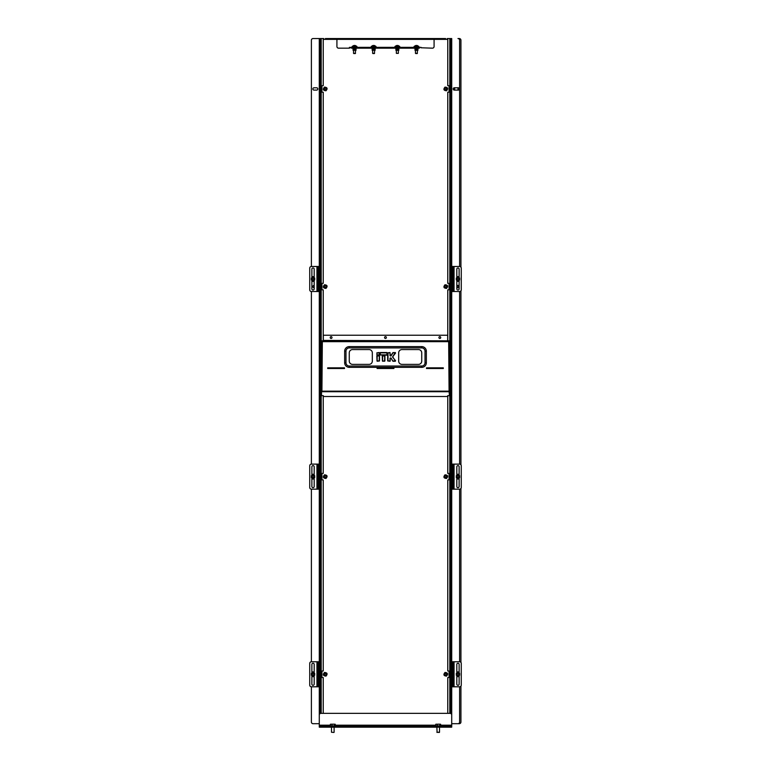 <?xml version="1.0" encoding="UTF-8"?>
<svg xmlns="http://www.w3.org/2000/svg" width="771" height="771" viewBox="0 0 771 771"><rect width="100%" height="100%" fill="white"/><g stroke="black" fill="none" stroke-linecap="round" stroke-linejoin="round"><path stroke-width="1.16" d="M323.242 395.677L323.242 473.346L322.49 473.346A0.559 0.559 0 0 0 321.931 473.905L321.931 479.379A0.559 0.559 0 0 0 322.49 479.938L323.242 479.938L323.242 670.982L322.49 670.982A0.559 0.559 0 0 0 321.931 671.541L321.931 677.015A0.559 0.559 0 0 0 322.49 677.574L323.242 677.574L323.242 713.348M321.199 713.348L321.199 38.55L323.242 38.55L323.242 85.648L322.49 85.648A0.559 0.559 0 0 0 321.931 86.217L321.931 91.682A0.559 0.559 0 0 0 322.49 92.241L323.242 92.241L323.242 283.285L322.49 283.285A0.559 0.559 0 0 0 321.931 283.853L321.931 289.318A0.559 0.559 0 0 0 322.49 289.877L323.242 289.877L323.242 340.83M447.758 340.83L447.758 289.877L448.51 289.877A0.559 0.559 0 0 0 449.069 289.318L449.069 283.853A0.559 0.559 0 0 0 448.51 283.285L447.758 283.285L447.758 92.241L448.51 92.241A0.559 0.559 0 0 0 449.069 91.682L449.069 86.217A0.559 0.559 0 0 0 448.51 85.648L447.758 85.648L447.758 38.55L449.801 38.55L449.801 713.348M447.758 713.348L447.758 677.574L448.51 677.574A0.559 0.559 0 0 0 449.069 677.015L449.069 671.541A0.559 0.559 0 0 0 448.51 670.982L447.758 670.982L447.758 479.938L448.51 479.938A0.559 0.559 0 0 0 449.069 479.379L449.069 473.905A0.559 0.559 0 0 0 448.51 473.346L447.758 473.346L447.758 395.677M421.072 47.773L432.435 48.168A1.648 1.648 0 0 0 434.083 46.52L434.083 39.369L447.758 39.369M353.552 47.349L349.427 47.349L349.427 48.168L338.565 48.168A1.648 1.648 0 0 1 336.917 46.52L336.917 38.55L434.083 38.55L434.083 39.369L323.242 39.369M325.381 38.55L445.619 38.55M434.083 38.945L445.619 38.945M325.381 38.945L336.917 38.945M459.612 686.797A1.648 1.648 0 0 0 461.26 685.149L461.26 663.407A1.648 1.648 0 0 0 459.612 661.759L454.052 661.759L454.052 686.797L459.612 686.797L459.612 722.042A1.648 1.648 0 0 1 457.964 723.69L451.71 723.69L451.71 38.55L450.225 38.55L450.225 713.358M320.775 713.358L320.775 38.55L313.036 38.55A1.648 1.648 0 0 0 311.388 40.198L311.388 266.487A1.648 1.648 0 0 0 309.74 268.135L309.74 289.877A1.648 1.648 0 0 0 311.388 291.525L311.388 464.123A1.648 1.648 0 0 0 309.74 465.771L309.74 487.513A1.648 1.648 0 0 0 311.388 489.161L311.388 661.759A1.648 1.648 0 0 0 309.74 663.407L309.74 685.149A1.648 1.648 0 0 0 311.388 686.797L311.388 722.042A1.648 1.648 0 0 0 313.036 723.69L319.29 723.69L319.29 38.55M349.928 47.349L351.576 47.773L349.928 47.773M419.424 48.168L351.576 48.168M419.424 47.773L351.576 47.773M446.284 90.178A1.33 1.33 0 0 0 447.016 88.443A1.33 1.33 0 0 0 445.272 87.711A1.33 1.33 0 0 0 444.539 89.455A1.33 1.33 0 0 0 446.284 90.178M445.214 87.557A1.503 1.503 0 0 1 447.17 88.386A1.503 1.503 0 0 1 446.342 90.332A1.503 1.503 0 0 1 444.395 89.513A1.503 1.503 0 0 1 445.214 87.557M325.728 90.178A1.33 1.33 0 0 0 326.461 88.443A1.33 1.33 0 0 0 324.716 87.711A1.33 1.33 0 0 0 323.984 89.455A1.33 1.33 0 0 0 325.728 90.178M324.658 87.557A1.503 1.503 0 0 1 326.605 88.386A1.503 1.503 0 0 1 325.786 90.332A1.503 1.503 0 0 1 323.83 89.513A1.503 1.503 0 0 1 324.658 87.557M325.728 287.814A1.33 1.33 0 0 0 326.461 286.08A1.33 1.33 0 0 0 324.716 285.347A1.33 1.33 0 0 0 323.984 287.091A1.33 1.33 0 0 0 325.728 287.814M324.658 285.193A1.503 1.503 0 0 1 326.605 286.022A1.503 1.503 0 0 1 325.786 287.969A1.503 1.503 0 0 1 323.83 287.149A1.503 1.503 0 0 1 324.658 285.193M446.284 287.814A1.33 1.33 0 0 0 447.016 286.08A1.33 1.33 0 0 0 445.272 285.347A1.33 1.33 0 0 0 444.539 287.091A1.33 1.33 0 0 0 446.284 287.814M445.214 285.193A1.503 1.503 0 0 1 447.17 286.022A1.503 1.503 0 0 1 446.342 287.969A1.503 1.503 0 0 1 444.395 287.149A1.503 1.503 0 0 1 445.214 285.193M446.284 477.875A1.33 1.33 0 0 0 447.016 476.141A1.33 1.33 0 0 0 445.272 475.408A1.33 1.33 0 0 0 444.539 477.143A1.33 1.33 0 0 0 446.284 477.875M445.214 475.254A1.503 1.503 0 0 1 447.17 476.073A1.503 1.503 0 0 1 446.342 478.03A1.503 1.503 0 0 1 444.395 477.21A1.503 1.503 0 0 1 445.214 475.254M325.728 477.875A1.33 1.33 0 0 0 326.461 476.141A1.33 1.33 0 0 0 324.716 475.408A1.33 1.33 0 0 0 323.984 477.143A1.33 1.33 0 0 0 325.728 477.875M324.658 475.254A1.503 1.503 0 0 1 326.605 476.073A1.503 1.503 0 0 1 325.786 478.03A1.503 1.503 0 0 1 323.83 477.21A1.503 1.503 0 0 1 324.658 475.254M325.728 675.512A1.33 1.33 0 0 0 326.461 673.777A1.33 1.33 0 0 0 324.716 673.044A1.33 1.33 0 0 0 323.984 674.779A1.33 1.33 0 0 0 325.728 675.512M324.658 672.89A1.503 1.503 0 0 1 326.605 673.709A1.503 1.503 0 0 1 325.786 675.666A1.503 1.503 0 0 1 323.83 674.847A1.503 1.503 0 0 1 324.658 672.89M446.284 675.512A1.33 1.33 0 0 0 447.016 673.777A1.33 1.33 0 0 0 445.272 673.044A1.33 1.33 0 0 0 444.539 674.779A1.33 1.33 0 0 0 446.284 675.512M445.214 672.89A1.503 1.503 0 0 1 447.17 673.709A1.503 1.503 0 0 1 446.342 675.666A1.503 1.503 0 0 1 444.395 674.847A1.503 1.503 0 0 1 445.214 672.89M353.041 49.093L356.038 49.093L356.038 50.24L353.041 50.24L353.041 48.592L356.038 48.168M356.038 50.24L353.041 50.24M372.142 49.093L375.14 49.093L375.14 50.24L372.142 50.24L372.142 48.592L375.14 48.168M375.14 50.24L372.142 50.24M414.962 50.24L417.959 50.24L415.126 50.404L414.962 49.093L417.959 49.093L417.959 48.592L414.962 48.168M417.959 50.24L417.959 49.093M395.86 50.24L398.858 50.24L396.024 50.404L395.86 49.093L398.858 49.093L398.858 48.592L395.86 48.168M398.858 50.24L398.858 49.093M392.718 356.944L395.301 352.694L393.017 352.771L390.849 355.624L392.882 352.675L395.301 352.53L395.571 353.051L392.555 356.944L395.436 360.828L392.718 356.944M384.565 337.544A0.906 0.906 0 0 0 385.471 338.45A0.906 0.906 0 0 0 386.377 337.544A0.906 0.906 0 0 0 385.471 336.638A0.906 0.906 0 0 0 384.565 337.544M330.21 337.544A0.906 0.906 0 0 0 331.116 338.45A0.906 0.906 0 0 0 332.022 337.544A0.906 0.906 0 0 0 331.116 336.638A0.906 0.906 0 0 0 330.21 337.544M438.911 337.544A0.906 0.906 0 0 0 439.817 338.45A0.906 0.906 0 0 0 440.723 337.544A0.906 0.906 0 0 0 439.817 336.638A0.906 0.906 0 0 0 438.911 337.544M449.088 391.678L449.483 395.677L447.672 395.677L447.672 396.506L323.328 396.506L323.328 395.677L321.517 395.677L321.517 391.668L322.336 391.668M448.664 391.678L449.483 391.957M447.672 340.83L323.328 340.406L447.672 340.83M323.328 340.406L323.328 335.231L447.672 335.231L447.672 340.406M321.517 341.264L322.336 341.659L321.517 341.264L321.517 391.668M449.483 341.264L448.664 341.659L449.483 341.264L449.483 391.678M345.977 362.736L345.977 351.21A3.296 3.296 0 0 1 349.263 347.914L421.737 347.914A3.296 3.296 0 0 1 425.023 351.21L425.023 362.736A3.296 3.296 0 0 1 421.737 366.032L349.263 366.032A3.296 3.296 0 0 1 345.977 362.736L344.656 362.736A4.607 4.607 0 0 0 349.263 367.353L421.737 367.353A4.607 4.607 0 0 0 426.344 362.736L426.344 351.21A4.607 4.607 0 0 0 421.737 346.603L349.263 346.603A4.607 4.607 0 0 0 344.656 351.21L344.656 362.736M418.441 349.562L401.97 349.562A3.296 3.296 0 0 0 398.674 352.858L398.674 361.088A3.296 3.296 0 0 0 401.97 364.384L418.441 364.384A3.296 3.296 0 0 0 421.737 361.088L421.737 352.858A3.296 3.296 0 0 0 418.441 349.562M369.03 349.562L352.559 349.562A3.296 3.296 0 0 0 349.263 352.858L349.263 361.088A3.296 3.296 0 0 0 352.559 364.384L369.03 364.384A3.296 3.296 0 0 0 372.326 361.088L372.326 352.858A3.296 3.296 0 0 0 369.03 349.562M321.517 340.83L322.336 341.659L321.517 340.83L449.483 340.83L448.664 341.659L322.336 341.659L321.912 391.581M443.306 367.844L426.508 367.844L426.508 368.499L443.306 368.499L443.306 367.844M344.492 368.499L344.492 367.844L327.694 367.844L327.694 368.499L344.492 368.499M377.096 367.844L377.096 368.499L393.904 368.499L393.904 367.844L377.096 367.844M449.483 340.83L448.664 341.659L449.088 391.591M376.846 355.951L379.332 355.951L379.168 361.088L377.009 360.924L376.846 355.951L377.173 361.252L379.496 360.924L379.496 355.951L377.173 355.951L377.173 360.924L379.168 360.924L379.496 355.951M382.426 352.694L386.907 352.694L387.071 354.853L380.267 355.017L380.103 352.858L382.426 352.694M379.168 352.53L379.168 355.017L377.009 354.853L377.009 352.858L379.168 352.53L376.846 352.858L377.173 355.18L379.168 354.853L379.168 352.858L377.173 352.858L376.846 354.853M382.262 355.951L384.748 355.951L384.584 361.088L382.426 360.924L382.262 355.951L382.589 361.252L384.912 360.924L384.584 355.951L382.589 355.951L382.589 360.924L384.584 361.252M395.571 353.051L392.882 352.675M393.152 352.53L391.119 355.807L390.165 355.624L390.001 352.694L387.842 352.858L387.842 360.924L390.001 361.088L390.165 358.255L390.849 358.091L392.902 361.021L395.571 360.741L393.037 361.252L395.301 361.252M395.571 360.741L392.622 357.127M393.037 361.252L390.849 357.927L390.001 358.255L390.001 361.252L390.328 357.927M392.767 361.107L391.119 358.072M327.694 368.008L344.492 368.008M377.096 368.008L393.904 368.008M327.694 368.403L344.492 368.403M377.096 368.403L393.904 368.403M426.508 368.403L443.306 368.403M426.508 368.008L443.306 368.008M451.045 713.676L451.045 38.55M319.955 713.676L319.955 38.55M440.463 724.2L435.943 724.2M437.417 725.858L437.417 724.277L438.632 724.162L440.626 724.277L439.846 724.277L439.846 725.858M439.325 732.45L436.887 732.248L439.518 732.248L439.518 727.178M440.626 725.858L440.626 724.277M435.779 725.858L435.779 724.277L437.417 724.277M436.559 724.277L435.779 724.277M446.072 88.173A0.819 0.819 0 0 0 445.012 88.655A0.819 0.819 0 0 0 445.493 89.715A0.819 0.819 0 0 0 446.554 89.234A0.819 0.819 0 0 0 446.072 88.173M445.436 89.87A0.993 0.993 0 0 1 444.857 88.598A0.993 0.993 0 0 1 446.13 88.019A0.993 0.993 0 0 1 446.708 89.291A0.993 0.993 0 0 1 445.436 89.87M417.207 53.536L415.723 53.536M417.352 53.372L415.473 53.372L415.473 50.404M418.614 46.954L418.855 46.424L414.075 46.424L414.075 46.954L418.614 46.954M416.504 46.308L416.417 45.489A2.698 1.176 -96.2 0 1 416.465 45.499A2.698 1.176 96.2 0 0 416.224 45.653A2.679 2.12 -141.3 0 0 416.022 45.643A2.679 2.12 -141.3 0 0 415.839 45.653A2.698 1.176 -96.2 0 1 416.07 45.489L416.157 46.308M415.473 45.653A2.698 2.419 -102.6 0 1 415.983 45.489L415.983 45.489A2.419 1.927 34.1 0 0 415.559 45.624A2.419 2.024 -24.2 0 1 416.061 45.489M416.07 45.518A2.698 2.419 102.6 0 1 416.186 45.489L416.176 46.308M416.88 46.308L416.938 45.489A2.419 2.024 24.2 0 0 416.87 45.489L416.774 46.308M416.87 45.489L416.938 45.489A2.698 2.419 102.6 0 1 417.448 45.653A2.679 1.031 121.3 0 0 417.265 45.653A2.698 2.419 -102.6 0 0 416.745 45.489L416.745 45.489A2.419 0.54 -59.1 0 1 416.774 45.624A2.419 0.819 57.9 0 0 416.513 45.489L416.485 45.489M398.347 50.404L398.347 53.372L396.371 53.372L398.318 53.372M399.686 46.954L394.974 46.954L394.974 46.424L399.744 46.424L399.744 46.954M397.296 46.308L397.2 45.489A2.698 0.598 -95.7 0 1 397.354 45.634A2.679 2.294 -157.8 0 0 396.93 45.653A2.698 0.598 -95.7 0 1 397.036 45.489L397.123 46.308M396.439 45.653A2.679 0.52 -119.3 0 0 396.342 45.653A2.698 2.621 -113.6 0 1 396.901 45.489L396.901 45.489A2.419 1.687 45.6 0 0 396.554 45.624A2.419 1.85 -39.2 0 1 397.017 45.489L397.007 46.308M397.344 45.653A2.698 0.598 95.7 0 1 397.489 45.489L397.518 45.489A2.419 1.234 54.5 0 1 397.865 45.624A2.419 0.983 -56.8 0 0 397.701 45.489L397.672 45.489A2.419 1.85 39.2 0 0 397.691 45.489L397.72 45.489A2.698 2.621 -113.6 0 1 398.279 45.653A2.679 0.52 119.3 0 1 398.376 45.653A2.698 2.621 113.6 0 0 397.817 45.489L397.595 46.308M397.778 46.308L397.817 45.489M458.253 673.507A0.819 0.819 0 0 0 457.193 673.989A0.819 0.819 0 0 0 457.675 675.049A0.819 0.819 0 0 0 458.735 674.567A0.819 0.819 0 0 0 458.253 673.507M457.617 675.203A0.993 0.993 0 0 1 457.039 673.931A0.993 0.993 0 0 1 458.311 673.353A0.993 0.993 0 0 1 458.89 674.625A0.993 0.993 0 0 1 457.617 675.203M459.121 676.369A2.39 2.39 0 0 1 456.817 676.369M456.817 672.187A2.39 2.39 0 0 1 459.121 672.187M459.198 674.278A1.234 1.234 0 0 1 457.964 675.512A1.234 1.234 0 0 1 456.74 674.278A1.234 1.234 0 0 1 457.964 673.054A1.234 1.234 0 0 1 459.198 674.278M456.48 674.278A1.484 1.484 0 0 1 457.964 672.794A1.484 1.484 0 0 1 459.449 674.278A1.484 1.484 0 0 1 457.964 675.762A1.484 1.484 0 0 1 456.48 674.278M459.612 673.324L459.612 675.232L457.964 676.177L456.316 675.232L456.316 673.324L457.964 672.379L459.612 673.324M313.325 673.507A0.819 0.819 0 0 0 312.265 673.989A0.819 0.819 0 0 0 312.747 675.049A0.819 0.819 0 0 0 313.807 674.567A0.819 0.819 0 0 0 313.325 673.507M312.689 675.203A0.993 0.993 0 0 1 312.11 673.931A0.993 0.993 0 0 1 313.383 673.353A0.993 0.993 0 0 1 313.961 674.625A0.993 0.993 0 0 1 312.689 675.203M314.183 676.369A2.39 2.39 0 0 1 311.879 676.369M311.879 672.187A2.39 2.39 0 0 1 314.183 672.187M314.26 674.278A1.234 1.234 0 0 1 313.036 675.512A1.234 1.234 0 0 1 311.802 674.278A1.234 1.234 0 0 1 313.036 673.054A1.234 1.234 0 0 1 314.26 674.278M311.551 674.278A1.484 1.484 0 0 1 313.036 672.794A1.484 1.484 0 0 1 314.52 674.278A1.484 1.484 0 0 1 313.036 675.762A1.484 1.484 0 0 1 311.551 674.278M314.684 673.324L314.684 675.232L313.036 676.177L311.388 675.232L311.388 673.324L313.036 672.379L314.684 673.324M451.71 725.858L451.71 726.523L450.062 726.523L450.062 725.858L451.71 725.858L451.71 714.996A1.648 1.648 0 0 0 450.062 713.348L320.938 713.348A1.648 1.648 0 0 0 319.29 714.996L319.29 725.858L320.938 725.858L320.938 726.523L319.29 726.523L319.29 725.858M450.062 725.858L320.938 725.858M450.062 727.178L450.062 726.523L320.938 726.523L320.938 727.178L319.29 727.178L319.29 726.523L451.71 726.523L451.71 727.178L320.938 727.178M335.057 724.2L330.537 724.2M332.012 725.858L332.012 724.277L333.226 724.162L335.221 724.277L334.441 724.277L334.441 725.858M333.92 732.45L331.482 732.248L333.92 732.45M335.221 725.858L335.221 724.277M330.374 725.858L330.374 724.277L332.012 724.277M331.154 724.277L330.374 724.277M325.507 88.173A0.819 0.819 0 0 0 324.446 88.655A0.819 0.819 0 0 0 324.928 89.715A0.819 0.819 0 0 0 325.988 89.234A0.819 0.819 0 0 0 325.507 88.173M324.87 89.87A0.993 0.993 0 0 1 324.292 88.598A0.993 0.993 0 0 1 325.564 88.019A0.993 0.993 0 0 1 326.143 89.291A0.993 0.993 0 0 1 324.87 89.87M325.507 285.81A0.819 0.819 0 0 0 324.446 286.292A0.819 0.819 0 0 0 324.928 287.352A0.819 0.819 0 0 0 325.988 286.87A0.819 0.819 0 0 0 325.507 285.81M324.87 287.506A0.993 0.993 0 0 1 324.292 286.234A0.993 0.993 0 0 1 325.564 285.655A0.993 0.993 0 0 1 326.143 286.928A0.993 0.993 0 0 1 324.87 287.506M325.507 475.871A0.819 0.819 0 0 0 324.446 476.353A0.819 0.819 0 0 0 324.928 477.413A0.819 0.819 0 0 0 325.988 476.931A0.819 0.819 0 0 0 325.507 475.871M324.87 477.567A0.993 0.993 0 0 1 324.292 476.295A0.993 0.993 0 0 1 325.564 475.717A0.993 0.993 0 0 1 326.143 476.989A0.993 0.993 0 0 1 324.87 477.567M325.507 673.507A0.819 0.819 0 0 0 324.446 673.989A0.819 0.819 0 0 0 324.928 675.049A0.819 0.819 0 0 0 325.988 674.567A0.819 0.819 0 0 0 325.507 673.507M324.87 675.203A0.993 0.993 0 0 1 324.292 673.931A0.993 0.993 0 0 1 325.564 673.353A0.993 0.993 0 0 1 326.143 674.625A0.993 0.993 0 0 1 324.87 675.203M446.072 673.507A0.819 0.819 0 0 0 445.012 673.989A0.819 0.819 0 0 0 445.493 675.049A0.819 0.819 0 0 0 446.554 674.567A0.819 0.819 0 0 0 446.072 673.507M445.436 675.203A0.993 0.993 0 0 1 444.857 673.931A0.993 0.993 0 0 1 446.13 673.353A0.993 0.993 0 0 1 446.708 674.625A0.993 0.993 0 0 1 445.436 675.203M446.072 475.871A0.819 0.819 0 0 0 445.012 476.353A0.819 0.819 0 0 0 445.493 477.413A0.819 0.819 0 0 0 446.554 476.931A0.819 0.819 0 0 0 446.072 475.871M445.436 477.567A0.993 0.993 0 0 1 444.857 476.295A0.993 0.993 0 0 1 446.13 475.717A0.993 0.993 0 0 1 446.708 476.989A0.993 0.993 0 0 1 445.436 477.567M446.072 285.81A0.819 0.819 0 0 0 445.012 286.292A0.819 0.819 0 0 0 445.493 287.352A0.819 0.819 0 0 0 446.554 286.87A0.819 0.819 0 0 0 446.072 285.81M445.436 287.506A0.993 0.993 0 0 1 444.857 286.234A0.993 0.993 0 0 1 446.13 285.655A0.993 0.993 0 0 1 446.708 286.928A0.993 0.993 0 0 1 445.436 287.506M374.378 53.536L372.904 53.536M374.533 53.372L372.653 53.372L372.653 50.404M375.785 46.954L376.026 46.424L371.256 46.424L371.256 46.954L375.785 46.954M373.675 46.308L373.598 45.489A2.698 1.176 -96.2 0 1 373.646 45.499A2.698 1.176 96.2 0 0 373.395 45.653A2.679 2.12 -141.3 0 0 373.203 45.643A2.679 2.12 -141.3 0 0 373.01 45.653A2.698 1.176 -96.2 0 1 373.251 45.489L373.337 46.308L373.366 45.489A2.698 2.419 102.6 0 0 373.251 45.518M372.653 45.653A2.698 2.419 -102.6 0 1 373.164 45.489L373.164 45.489A2.419 1.927 34.1 0 0 372.74 45.624A2.419 2.024 -24.2 0 1 373.241 45.489M374.06 46.308L374.118 45.489A2.419 2.024 24.2 0 0 374.051 45.489L373.954 46.308M374.051 45.489L374.118 45.489A2.698 2.419 102.6 0 1 374.629 45.653A2.679 1.031 121.3 0 0 374.446 45.653A2.698 2.419 -102.6 0 0 373.916 45.489L373.896 45.489A2.419 0.54 -59.1 0 1 373.954 45.624A2.419 0.819 57.9 0 0 373.694 45.489L373.665 45.489M355.344 53.536L353.735 53.536M355.498 53.372L353.552 53.372L353.552 50.404M356.867 46.954L352.145 46.954L352.145 46.424L356.925 46.424L356.925 46.954M354.477 46.308L354.409 45.489A2.698 0.598 -95.7 0 1 354.535 45.634A2.679 2.294 -157.8 0 0 354.111 45.653A2.698 0.598 -95.7 0 1 354.217 45.489L354.303 46.308M353.619 45.653A2.679 0.52 -119.3 0 0 353.523 45.653A2.698 2.621 -113.6 0 1 354.072 45.489L354.082 45.489A2.419 1.687 45.6 0 0 353.735 45.624A2.419 1.85 -39.2 0 1 354.197 45.489L354.217 45.489M354.14 45.682L354.082 45.489A2.698 2.621 113.6 0 1 354.178 45.489L354.188 46.308M354.959 46.308L354.988 45.489A2.698 2.621 113.6 0 1 355.556 45.653A2.679 0.52 119.3 0 0 355.46 45.653A2.698 2.621 -113.6 0 0 354.891 45.489A2.419 1.85 39.2 0 0 354.872 45.489L354.776 46.308M354.785 45.682L354.891 45.489A2.419 0.983 -56.8 0 1 355.046 45.624A2.419 1.234 54.5 0 0 354.689 45.489L354.67 45.489A2.698 0.598 95.7 0 0 354.525 45.653M317.806 88.944A1.156 1.156 0 0 0 316.659 87.798L314.019 87.798A1.156 1.156 0 0 0 312.872 88.944A1.156 1.156 0 0 0 314.019 90.101L316.659 90.101A1.156 1.156 0 0 0 317.806 88.944M323.743 38.55L323.242 38.55M314.183 285.434L314.019 285.434A1.156 1.156 0 0 0 312.872 286.581A1.156 1.156 0 0 0 314.019 287.737L314.183 287.737M459.121 287.39A1.156 1.156 0 0 1 458.292 287.737L456.981 287.737A1.156 1.156 0 0 0 458.128 286.581A1.156 1.156 0 0 0 456.981 285.434L458.292 285.434A1.156 1.156 0 0 1 459.121 285.781M458.128 88.944A1.156 1.156 0 0 0 456.981 87.798L454.341 87.798A1.156 1.156 0 0 0 453.194 88.944A1.156 1.156 0 0 0 454.341 90.101L456.981 90.101A1.156 1.156 0 0 0 458.128 88.944M459.612 661.759L459.612 489.161A1.648 1.648 0 0 0 461.26 487.513L461.26 465.771A1.648 1.648 0 0 0 459.612 464.123L459.612 291.525A1.648 1.648 0 0 0 461.26 289.877L461.26 268.135A1.648 1.648 0 0 0 459.612 266.487L459.612 40.198A1.648 1.648 0 0 0 457.964 38.55L459.285 38.55A1.648 1.648 0 0 1 460.933 40.198L460.933 267.151M447.758 38.55L447.257 38.55L447.758 38.55M454.052 661.759L453.03 661.759L453.03 686.797L454.052 686.797M459.121 673.044L459.121 664.4A1.156 1.156 0 0 0 457.964 663.243A1.156 1.156 0 0 0 456.817 664.4L456.817 673.044M456.817 675.512L456.817 684.156A1.156 1.156 0 0 0 457.964 685.313A1.156 1.156 0 0 0 459.121 684.156L459.121 675.512M453.03 661.759L451.71 661.759M451.71 686.797L453.03 686.797M451.71 489.161L453.03 489.161L453.03 464.123L453.03 489.161L459.612 489.161M459.612 464.123L454.052 464.123L454.052 489.161M459.121 475.408L459.121 466.763A1.156 1.156 0 0 0 457.964 465.607A1.156 1.156 0 0 0 456.817 466.763L456.817 475.408M456.817 477.875L456.817 486.52A1.156 1.156 0 0 0 457.964 487.677A1.156 1.156 0 0 0 459.121 486.52L459.121 477.875M451.71 464.123L454.052 464.123M459.612 266.487L453.03 266.487L453.03 291.525L459.612 291.525M459.121 277.772L459.121 269.127A1.156 1.156 0 0 0 457.964 267.971A1.156 1.156 0 0 0 456.817 269.127L456.817 277.772M456.817 280.239L456.817 288.894A1.156 1.156 0 0 0 457.964 290.041A1.156 1.156 0 0 0 459.121 288.894L459.121 280.239M453.03 266.487L451.71 266.487M451.71 291.525L453.03 291.525M459.198 476.642A1.234 1.234 0 0 1 457.964 477.875A1.234 1.234 0 0 1 456.74 476.642A1.234 1.234 0 0 1 457.964 475.418A1.234 1.234 0 0 1 459.198 476.642M456.48 476.642A1.484 1.484 0 0 1 457.964 475.158A1.484 1.484 0 0 1 459.449 476.642A1.484 1.484 0 0 1 457.964 478.126A1.484 1.484 0 0 1 456.48 476.642M459.612 475.688L459.612 477.596L457.964 478.54L456.316 477.596L456.316 475.688L457.964 474.743L459.612 475.688M459.198 279.006A1.234 1.234 0 0 1 457.964 280.239A1.234 1.234 0 0 1 456.74 279.006A1.234 1.234 0 0 1 457.964 277.782A1.234 1.234 0 0 1 459.198 279.006M456.48 279.006A1.484 1.484 0 0 1 457.964 277.521A1.484 1.484 0 0 1 459.449 279.006A1.484 1.484 0 0 1 457.964 280.49A1.484 1.484 0 0 1 456.48 279.006M459.612 278.052L459.612 279.96L457.964 280.904L456.316 279.96L456.316 278.052L457.964 277.107L459.612 278.052M458.253 475.871A0.819 0.819 0 0 0 457.193 476.353A0.819 0.819 0 0 0 457.675 477.413A0.819 0.819 0 0 0 458.735 476.931A0.819 0.819 0 0 0 458.253 475.871M457.617 477.567A0.993 0.993 0 0 1 457.039 476.295A0.993 0.993 0 0 1 458.311 475.717A0.993 0.993 0 0 1 458.89 476.989A0.993 0.993 0 0 1 457.617 477.567M459.121 478.733A2.39 2.39 0 0 1 456.817 478.733M456.817 474.55A2.39 2.39 0 0 1 459.121 474.55M458.253 278.235A0.819 0.819 0 0 0 457.193 278.716A0.819 0.819 0 0 0 457.675 279.777A0.819 0.819 0 0 0 458.735 279.295A0.819 0.819 0 0 0 458.253 278.235M457.617 279.931A0.993 0.993 0 0 1 457.039 278.659A0.993 0.993 0 0 1 458.311 278.08A0.993 0.993 0 0 1 458.89 279.353A0.993 0.993 0 0 1 457.617 279.931M459.121 281.097A2.39 2.39 0 0 1 456.817 281.097M456.817 276.914A2.39 2.39 0 0 1 459.121 276.914M459.449 88.944A1.156 1.156 0 0 0 458.292 87.798L455.661 87.798A1.156 1.156 0 0 0 454.505 88.944A1.156 1.156 0 0 0 455.661 90.101L458.292 90.101A1.156 1.156 0 0 0 459.449 88.944M451.71 723.69L459.285 723.69A1.648 1.648 0 0 0 460.933 722.042L460.933 686.142M460.933 662.424L460.933 488.506M460.933 464.788L460.933 290.869M311.388 686.797L317.97 686.797L317.97 661.759L311.388 661.759M311.879 675.512L311.879 684.156A1.156 1.156 0 0 0 313.036 685.313A1.156 1.156 0 0 0 314.183 684.156L314.183 675.512M314.183 673.044L314.183 664.4A1.156 1.156 0 0 0 313.036 663.243A1.156 1.156 0 0 0 311.879 664.4L311.879 673.044M317.97 686.797L319.29 686.797M319.29 661.759L317.97 661.759M314.26 476.642A1.234 1.234 0 0 1 313.036 477.875A1.234 1.234 0 0 1 311.802 476.642A1.234 1.234 0 0 1 313.036 475.418A1.234 1.234 0 0 1 314.26 476.642M311.551 476.642A1.484 1.484 0 0 1 313.036 475.158A1.484 1.484 0 0 1 314.52 476.642A1.484 1.484 0 0 1 313.036 478.126A1.484 1.484 0 0 1 311.551 476.642M314.684 475.688L314.684 477.596L313.036 478.54L311.388 477.596L311.388 475.688L313.036 474.743L314.684 475.688M314.26 279.006A1.234 1.234 0 0 1 313.036 280.239A1.234 1.234 0 0 1 311.802 279.006A1.234 1.234 0 0 1 313.036 277.782A1.234 1.234 0 0 1 314.26 279.006M311.551 279.006A1.484 1.484 0 0 1 313.036 277.521A1.484 1.484 0 0 1 314.52 279.006A1.484 1.484 0 0 1 313.036 280.49A1.484 1.484 0 0 1 311.551 279.006M314.684 278.052L314.684 279.96L313.036 280.904L311.388 279.96L311.388 278.052L313.036 277.107L314.684 278.052M313.325 475.871A0.819 0.819 0 0 0 312.265 476.353A0.819 0.819 0 0 0 312.747 477.413A0.819 0.819 0 0 0 313.807 476.931A0.819 0.819 0 0 0 313.325 475.871M312.689 477.567A0.993 0.993 0 0 1 312.11 476.295A0.993 0.993 0 0 1 313.383 475.717A0.993 0.993 0 0 1 313.961 476.989A0.993 0.993 0 0 1 312.689 477.567M314.183 478.733A2.39 2.39 0 0 1 311.879 478.733M311.879 474.55A2.39 2.39 0 0 1 314.183 474.55M313.325 278.235A0.819 0.819 0 0 0 312.265 278.716A0.819 0.819 0 0 0 312.747 279.777A0.819 0.819 0 0 0 313.807 279.295A0.819 0.819 0 0 0 313.325 278.235M312.689 279.931A0.993 0.993 0 0 1 312.11 278.659A0.993 0.993 0 0 1 313.383 278.08A0.993 0.993 0 0 1 313.961 279.353A0.993 0.993 0 0 1 312.689 279.931M314.183 281.097A2.39 2.39 0 0 1 311.879 281.097M311.879 276.914A2.39 2.39 0 0 1 314.183 276.914M319.29 464.123L317.97 464.123L317.97 489.161L317.97 464.123L311.388 464.123M311.388 489.161L316.948 489.161L316.948 464.123M311.879 477.875L311.879 486.52A1.156 1.156 0 0 0 313.036 487.677A1.156 1.156 0 0 0 314.183 486.52L314.183 477.875M314.183 475.408L314.183 466.763A1.156 1.156 0 0 0 313.036 465.607A1.156 1.156 0 0 0 311.879 466.763L311.879 475.408M319.29 489.161L316.948 489.161M319.29 266.487L317.97 266.487L317.97 291.525L317.97 266.487L311.388 266.487M311.388 291.525L316.948 291.525L316.948 266.487M311.879 280.239L311.879 288.894A1.156 1.156 0 0 0 313.036 290.041A1.156 1.156 0 0 0 314.183 288.894L314.183 280.239M314.183 277.772L314.183 269.127A1.156 1.156 0 0 0 313.036 267.971A1.156 1.156 0 0 0 311.879 269.127L311.879 277.772M319.29 291.525L316.948 291.525M421.072 47.349L417.448 47.349M415.473 47.349L398.347 47.349M396.371 47.349L374.629 47.349M372.653 47.349L355.527 47.349M448.664 391.735L322.336 391.735M387.235 352.858L380.267 352.858L380.267 354.853L386.907 354.853L386.907 352.858L387.235 354.853M386.907 355.18L379.939 354.853L380.267 352.53L386.907 352.53M382.589 355.624L384.584 355.624M384.912 355.951L384.912 360.924M390.849 357.927L390.001 358.255M390.001 361.252L387.678 360.924L387.678 352.858L390.001 352.53L390.328 355.624L391.119 355.807M377.173 355.624L379.168 355.624M379.496 352.858L379.496 354.853M379.168 355.18L377.173 355.18M322.336 391.157L448.664 391.157M344.656 351.21L345.977 351.21M349.263 347.914L349.263 346.603M421.737 347.914L421.737 346.603M349.263 367.353L349.263 366.032M425.023 351.21L426.344 351.21M421.737 367.353L421.737 366.032M425.023 362.736L426.344 362.736M392.612 356.751L395.301 352.53M390.849 355.951L390.328 355.951M390.001 355.624L390.001 352.858L388.006 352.858L388.006 360.924L390.328 360.924M417.448 47.773L417.448 47.031L415.579 47.031M398.347 47.773L398.347 47.031L396.284 46.954M451.71 725.203L440.626 725.203M435.779 725.203L335.221 725.203M330.374 725.203L319.29 725.203M374.629 47.773L374.629 47.031L372.75 47.031M355.527 47.773L355.527 47.031L353.465 46.954M452.461 661.759L452.461 686.797M452.461 464.123L452.461 489.161M454.052 266.487L454.052 291.525M452.461 266.487L452.461 291.525M316.948 686.797L316.948 661.759M318.539 686.797L318.539 661.759M318.539 489.161L318.539 464.123M318.539 291.525L318.539 266.487M445.031 87.113C443.171 89.301 443.672 90.515 446.525 90.776C448.385 88.598 447.893 87.374 445.031 87.113M324.475 87.113C322.615 89.301 323.107 90.515 325.969 90.776C327.829 88.598 327.328 87.374 324.475 87.113M324.475 284.75C322.615 286.937 323.107 288.152 325.969 288.412C327.829 286.234 327.328 285.01 324.475 284.75M445.031 284.75C443.171 286.937 443.672 288.152 446.525 288.412C448.385 286.234 447.893 285.01 445.031 284.75M445.031 474.811C443.171 476.998 443.672 478.213 446.525 478.473C448.385 476.295 447.893 475.071 445.031 474.811M324.475 474.811C322.615 476.998 323.107 478.213 325.969 478.473C327.829 476.295 327.328 475.071 324.475 474.811M324.475 672.447C322.615 674.635 323.107 675.849 325.969 676.109C327.829 673.931 327.328 672.707 324.475 672.447M445.031 672.447C443.171 674.635 443.672 675.849 446.525 676.109C448.385 673.931 447.893 672.707 445.031 672.447M356.038 49.093L356.038 48.592M375.14 49.093L375.14 48.592M414.962 49.093L414.962 48.592M395.86 49.093L395.86 48.592M436.887 727.178L437.08 732.45M417.284 53.536L417.448 50.404M415.473 47.773L415.396 46.954M415.945 45.499A2.698 2.698 0 0 0 414.384 46.424M418.537 46.424A2.698 2.698 0 0 0 416.986 45.499M396.39 45.634A2.698 2.698 0 0 0 395.282 46.424M399.436 46.424A2.698 2.698 0 0 0 398.328 45.634M396.371 53.372L396.371 50.404M396.371 47.773L396.371 47.031M334.113 727.178L334.113 732.248M331.482 727.178L331.482 732.248M374.465 53.536L374.629 50.404M372.653 47.773L372.576 46.954M373.116 45.499A2.698 2.698 0 0 0 371.564 46.424M375.718 46.424A2.698 2.698 0 0 0 374.166 45.499M355.364 53.536L355.527 50.404M353.571 45.634A2.698 2.698 0 0 0 352.463 46.424M356.616 46.424A2.698 2.698 0 0 0 355.508 45.634M353.552 47.773L353.552 47.031"/></g></svg>
